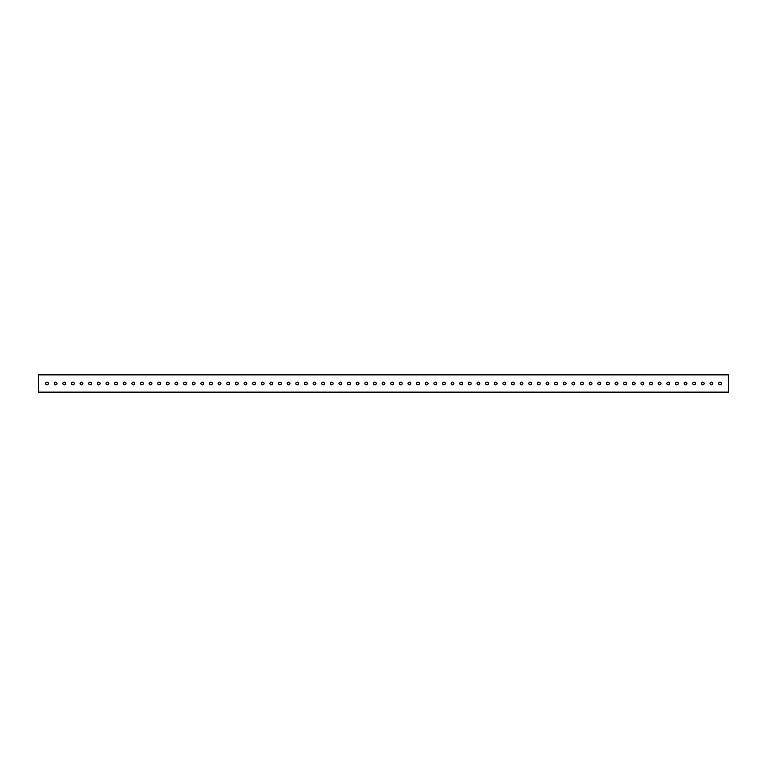 <?xml version="1.0" encoding="UTF-8"?>
<svg xmlns="http://www.w3.org/2000/svg" width="767" height="767" viewBox="0 0 767 767"><rect width="100%" height="100%" fill="white"/><g stroke="black" fill="none" stroke-linecap="round" stroke-linejoin="round"><path stroke-width="1.15" d="M718.641 383.5A1.381 1.381 0 0 1 720.712 382.302A1.381 1.381 0 0 1 720.712 384.698A1.381 1.381 0 0 1 718.641 383.5M710.012 383.5A1.381 1.381 0 0 1 712.083 382.302A1.381 1.381 0 0 1 712.083 384.698A1.381 1.381 0 0 1 710.012 383.5M701.383 383.5A1.381 1.381 0 0 1 703.454 382.302A1.381 1.381 0 0 1 703.454 384.698A1.381 1.381 0 0 1 701.383 383.5M692.754 383.5A1.381 1.381 0 0 1 694.825 382.302A1.381 1.381 0 0 1 694.825 384.698A1.381 1.381 0 0 1 692.754 383.5M684.126 383.5A1.381 1.381 0 0 1 686.197 382.302A1.381 1.381 0 0 1 686.197 384.698A1.381 1.381 0 0 1 684.126 383.5M675.497 383.5A1.381 1.381 0 0 1 677.568 382.302A1.381 1.381 0 0 1 677.568 384.698A1.381 1.381 0 0 1 675.497 383.5M666.868 383.5A1.381 1.381 0 0 1 668.939 382.302A1.381 1.381 0 0 1 668.939 384.698A1.381 1.381 0 0 1 666.868 383.5M658.239 383.5A1.381 1.381 0 0 1 660.31 382.302A1.381 1.381 0 0 1 660.31 384.698A1.381 1.381 0 0 1 658.239 383.5M649.611 383.5A1.381 1.381 0 0 1 651.682 382.302A1.381 1.381 0 0 1 651.682 384.698A1.381 1.381 0 0 1 649.611 383.5M640.982 383.5A1.381 1.381 0 0 1 643.053 382.302A1.381 1.381 0 0 1 643.053 384.698A1.381 1.381 0 0 1 640.982 383.5M632.353 383.5A1.381 1.381 0 0 1 634.424 382.302A1.381 1.381 0 0 1 634.424 384.698A1.381 1.381 0 0 1 632.353 383.5M623.724 383.5A1.381 1.381 0 0 1 625.795 382.302A1.381 1.381 0 0 1 625.795 384.698A1.381 1.381 0 0 1 623.724 383.5M615.096 383.5A1.381 1.381 0 0 1 617.167 382.302A1.381 1.381 0 0 1 617.167 384.698A1.381 1.381 0 0 1 615.096 383.5M606.467 383.5A1.381 1.381 0 0 1 608.538 382.302A1.381 1.381 0 0 1 608.538 384.698A1.381 1.381 0 0 1 606.467 383.5M597.838 383.5A1.381 1.381 0 0 1 599.909 382.302A1.381 1.381 0 0 1 599.909 384.698A1.381 1.381 0 0 1 597.838 383.5M589.209 383.5A1.381 1.381 0 0 1 591.28 382.302A1.381 1.381 0 0 1 591.28 384.698A1.381 1.381 0 0 1 589.209 383.5M580.581 383.5A1.381 1.381 0 0 1 582.652 382.302A1.381 1.381 0 0 1 582.652 384.698A1.381 1.381 0 0 1 580.581 383.5M571.952 383.5A1.381 1.381 0 0 1 574.023 382.302A1.381 1.381 0 0 1 574.023 384.698A1.381 1.381 0 0 1 571.952 383.5M563.323 383.5A1.381 1.381 0 0 1 565.394 382.302A1.381 1.381 0 0 1 565.394 384.698A1.381 1.381 0 0 1 563.323 383.5M554.694 383.5A1.381 1.381 0 0 1 556.765 382.302A1.381 1.381 0 0 1 556.765 384.698A1.381 1.381 0 0 1 554.694 383.5M546.066 383.5A1.381 1.381 0 0 1 548.137 382.302A1.381 1.381 0 0 1 548.137 384.698A1.381 1.381 0 0 1 546.066 383.5M537.437 383.5A1.381 1.381 0 0 1 539.508 382.302A1.381 1.381 0 0 1 539.508 384.698A1.381 1.381 0 0 1 537.437 383.5M528.808 383.5A1.381 1.381 0 0 1 530.879 382.302A1.381 1.381 0 0 1 530.879 384.698A1.381 1.381 0 0 1 528.808 383.5M520.179 383.5A1.381 1.381 0 0 1 522.25 382.302A1.381 1.381 0 0 1 522.25 384.698A1.381 1.381 0 0 1 520.179 383.5M511.551 383.5A1.381 1.381 0 0 1 513.622 382.302A1.381 1.381 0 0 1 513.622 384.698A1.381 1.381 0 0 1 511.551 383.5M502.922 383.5A1.381 1.381 0 0 1 504.993 382.302A1.381 1.381 0 0 1 504.993 384.698A1.381 1.381 0 0 1 502.922 383.5M494.293 383.5A1.381 1.381 0 0 1 496.364 382.302A1.381 1.381 0 0 1 496.364 384.698A1.381 1.381 0 0 1 494.293 383.5M485.664 383.5A1.381 1.381 0 0 1 487.735 382.302A1.381 1.381 0 0 1 487.735 384.698A1.381 1.381 0 0 1 485.664 383.5M477.036 383.5A1.381 1.381 0 0 1 479.107 382.302A1.381 1.381 0 0 1 479.107 384.698A1.381 1.381 0 0 1 477.036 383.5M468.407 383.5A1.381 1.381 0 0 1 470.478 382.302A1.381 1.381 0 0 1 470.478 384.698A1.381 1.381 0 0 1 468.407 383.5M459.778 383.5A1.381 1.381 0 0 1 461.849 382.302A1.381 1.381 0 0 1 461.849 384.698A1.381 1.381 0 0 1 459.778 383.5M451.149 383.5A1.381 1.381 0 0 1 453.22 382.302A1.381 1.381 0 0 1 453.22 384.698A1.381 1.381 0 0 1 451.149 383.5M442.521 383.5A1.381 1.381 0 0 1 444.592 382.302A1.381 1.381 0 0 1 444.592 384.698A1.381 1.381 0 0 1 442.521 383.5M433.892 383.5A1.381 1.381 0 0 1 435.963 382.302A1.381 1.381 0 0 1 435.963 384.698A1.381 1.381 0 0 1 433.892 383.5M425.263 383.5A1.381 1.381 0 0 1 427.334 382.302A1.381 1.381 0 0 1 427.334 384.698A1.381 1.381 0 0 1 425.263 383.5M416.634 383.5A1.381 1.381 0 0 1 418.705 382.302A1.381 1.381 0 0 1 418.705 384.698A1.381 1.381 0 0 1 416.634 383.5M408.006 383.5A1.381 1.381 0 0 1 410.077 382.302A1.381 1.381 0 0 1 410.077 384.698A1.381 1.381 0 0 1 408.006 383.5M399.377 383.5A1.381 1.381 0 0 1 401.448 382.302A1.381 1.381 0 0 1 401.448 384.698A1.381 1.381 0 0 1 399.377 383.5M390.748 383.5A1.381 1.381 0 0 1 392.819 382.302A1.381 1.381 0 0 1 392.819 384.698A1.381 1.381 0 0 1 390.748 383.5M382.119 383.5A1.381 1.381 0 0 1 384.19 382.302A1.381 1.381 0 0 1 384.19 384.698A1.381 1.381 0 0 1 382.119 383.5M373.491 383.5A1.381 1.381 0 0 1 375.562 382.302A1.381 1.381 0 0 1 375.562 384.698A1.381 1.381 0 0 1 373.491 383.5M364.862 383.5A1.381 1.381 0 0 1 366.933 382.302A1.381 1.381 0 0 1 366.933 384.698A1.381 1.381 0 0 1 364.862 383.5M356.233 383.5A1.381 1.381 0 0 1 358.304 382.302A1.381 1.381 0 0 1 358.304 384.698A1.381 1.381 0 0 1 356.233 383.5M347.604 383.5A1.381 1.381 0 0 1 349.675 382.302A1.381 1.381 0 0 1 349.675 384.698A1.381 1.381 0 0 1 347.604 383.5M338.976 383.5A1.381 1.381 0 0 1 341.047 382.302A1.381 1.381 0 0 1 341.047 384.698A1.381 1.381 0 0 1 338.976 383.5M330.347 383.5A1.381 1.381 0 0 1 332.418 382.302A1.381 1.381 0 0 1 332.418 384.698A1.381 1.381 0 0 1 330.347 383.5M321.718 383.5A1.381 1.381 0 0 1 323.789 382.302A1.381 1.381 0 0 1 323.789 384.698A1.381 1.381 0 0 1 321.718 383.5M313.089 383.5A1.381 1.381 0 0 1 315.16 382.302A1.381 1.381 0 0 1 315.16 384.698A1.381 1.381 0 0 1 313.089 383.5M304.461 383.5A1.381 1.381 0 0 1 306.532 382.302A1.381 1.381 0 0 1 306.532 384.698A1.381 1.381 0 0 1 304.461 383.5M295.832 383.5A1.381 1.381 0 0 1 297.903 382.302A1.381 1.381 0 0 1 297.903 384.698A1.381 1.381 0 0 1 295.832 383.5M287.203 383.5A1.381 1.381 0 0 1 289.274 382.302A1.381 1.381 0 0 1 289.274 384.698A1.381 1.381 0 0 1 287.203 383.5M278.574 383.5A1.381 1.381 0 0 1 280.645 382.302A1.381 1.381 0 0 1 280.645 384.698A1.381 1.381 0 0 1 278.574 383.5M269.946 383.5A1.381 1.381 0 0 1 272.017 382.302A1.381 1.381 0 0 1 272.017 384.698A1.381 1.381 0 0 1 269.946 383.5M261.317 383.5A1.381 1.381 0 0 1 263.388 382.302A1.381 1.381 0 0 1 263.388 384.698A1.381 1.381 0 0 1 261.317 383.5M252.688 383.5A1.381 1.381 0 0 1 254.759 382.302A1.381 1.381 0 0 1 254.759 384.698A1.381 1.381 0 0 1 252.688 383.5M244.059 383.5A1.381 1.381 0 0 1 246.13 382.302A1.381 1.381 0 0 1 246.13 384.698A1.381 1.381 0 0 1 244.059 383.5M235.431 383.5A1.381 1.381 0 0 1 237.502 382.302A1.381 1.381 0 0 1 237.502 384.698A1.381 1.381 0 0 1 235.431 383.5M226.802 383.5A1.381 1.381 0 0 1 228.873 382.302A1.381 1.381 0 0 1 228.873 384.698A1.381 1.381 0 0 1 226.802 383.5M218.173 383.5A1.381 1.381 0 0 1 220.244 382.302A1.381 1.381 0 0 1 220.244 384.698A1.381 1.381 0 0 1 218.173 383.5M209.544 383.5A1.381 1.381 0 0 1 211.615 382.302A1.381 1.381 0 0 1 211.615 384.698A1.381 1.381 0 0 1 209.544 383.5M200.916 383.5A1.381 1.381 0 0 1 202.987 382.302A1.381 1.381 0 0 1 202.987 384.698A1.381 1.381 0 0 1 200.916 383.5M192.287 383.5A1.381 1.381 0 0 1 194.358 382.302A1.381 1.381 0 0 1 194.358 384.698A1.381 1.381 0 0 1 192.287 383.5M183.658 383.5A1.381 1.381 0 0 1 185.729 382.302A1.381 1.381 0 0 1 185.729 384.698A1.381 1.381 0 0 1 183.658 383.5M175.029 383.5A1.381 1.381 0 0 1 177.1 382.302A1.381 1.381 0 0 1 177.1 384.698A1.381 1.381 0 0 1 175.029 383.5M166.401 383.5A1.381 1.381 0 0 1 168.472 382.302A1.381 1.381 0 0 1 168.472 384.698A1.381 1.381 0 0 1 166.401 383.5M157.772 383.5A1.381 1.381 0 0 1 159.843 382.302A1.381 1.381 0 0 1 159.843 384.698A1.381 1.381 0 0 1 157.772 383.5M149.143 383.5A1.381 1.381 0 0 1 151.214 382.302A1.381 1.381 0 0 1 151.214 384.698A1.381 1.381 0 0 1 149.143 383.5M140.514 383.5A1.381 1.381 0 0 1 142.585 382.302A1.381 1.381 0 0 1 142.585 384.698A1.381 1.381 0 0 1 140.514 383.5M131.886 383.5A1.381 1.381 0 0 1 133.957 382.302A1.381 1.381 0 0 1 133.957 384.698A1.381 1.381 0 0 1 131.886 383.5M123.257 383.5A1.381 1.381 0 0 1 125.328 382.302A1.381 1.381 0 0 1 125.328 384.698A1.381 1.381 0 0 1 123.257 383.5M114.628 383.5A1.381 1.381 0 0 1 116.699 382.302A1.381 1.381 0 0 1 116.699 384.698A1.381 1.381 0 0 1 114.628 383.5M105.999 383.5A1.381 1.381 0 0 1 108.07 382.302A1.381 1.381 0 0 1 108.07 384.698A1.381 1.381 0 0 1 105.999 383.5M97.371 383.5A1.381 1.381 0 0 1 99.442 382.302A1.381 1.381 0 0 1 99.442 384.698A1.381 1.381 0 0 1 97.371 383.5M88.742 383.5A1.381 1.381 0 0 1 90.813 382.302A1.381 1.381 0 0 1 90.813 384.698A1.381 1.381 0 0 1 88.742 383.5M80.113 383.5A1.381 1.381 0 0 1 82.184 382.302A1.381 1.381 0 0 1 82.184 384.698A1.381 1.381 0 0 1 80.113 383.5M71.484 383.5A1.381 1.381 0 0 1 73.555 382.302A1.381 1.381 0 0 1 73.555 384.698A1.381 1.381 0 0 1 71.484 383.5M62.856 383.5A1.381 1.381 0 0 1 64.927 382.302A1.381 1.381 0 0 1 64.927 384.698A1.381 1.381 0 0 1 62.856 383.5M54.227 383.5A1.381 1.381 0 0 1 56.298 382.302A1.381 1.381 0 0 1 56.298 384.698A1.381 1.381 0 0 1 54.227 383.5M45.598 383.5A1.381 1.381 0 0 1 47.669 382.302A1.381 1.381 0 0 1 47.669 384.698A1.381 1.381 0 0 1 45.598 383.5M38.35 392.129L728.65 392.129L728.65 374.871L38.35 374.871L38.35 392.129"/></g></svg>
